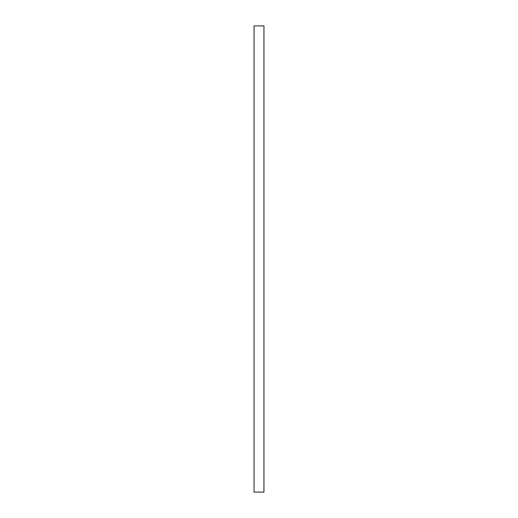 <?xml version="1.0" encoding="UTF-8"?>
<svg xmlns="http://www.w3.org/2000/svg" width="518" height="518" viewBox="0 0 518 518"><rect width="100%" height="100%" fill="white"/><g stroke="black" fill="none" stroke-linecap="round" stroke-linejoin="round"><path stroke-width="0.78" d="M263.94 492.1L254.06 492.1L254.06 25.9L263.94 25.9L263.94 492.1"/></g></svg>

